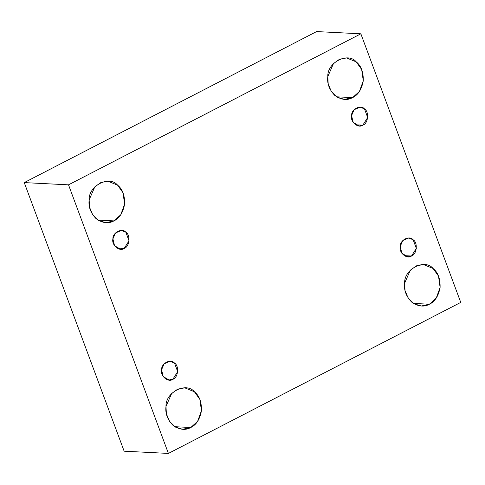 <?xml version="1.0" encoding="UTF-8"?>
<svg xmlns="http://www.w3.org/2000/svg" width="485" height="485" viewBox="0 0 485 485"><rect width="100%" height="100%" fill="white"/><g stroke="black" fill="none" stroke-linecap="round" stroke-linejoin="round"><path stroke-width="0.73" d="M172.836 379.3L177.692 371.655L174.491 363.047L170.108 361.264L164.142 363.841L161.572 369.722L163.19 376.536L169.156 380.113L172.836 379.3L165.579 378.93L172.836 379.3C168.24 382.901 159.971 375.863 161.572 369.722C161.244 363.344 170.738 358.439 174.491 363.047C179.414 365.817 178.195 377.76 172.836 379.3M174.8 426.697L190.763 427.509L197.601 421.368L201.451 410.698L199.844 399.367L194.406 391.759L184.767 387.836L177.771 389.109L171.641 393.505L165.991 406.436L166.385 413.838L169.544 421.435L175.467 427.109L182.675 429.298L190.763 427.509L174.8 426.697M413.456 303.416L429.419 304.222L436.257 298.087L440.107 287.411L438.501 276.086L433.063 268.472L423.423 264.555L416.427 265.829L410.292 270.224L404.642 283.155L405.036 290.551L408.2 298.148L414.117 303.828L421.326 306.011L429.419 304.222L413.456 303.416M411.492 256.013L416.348 248.375L413.147 239.766L408.764 237.983L402.799 240.56L400.228 246.435L401.847 253.255L407.812 256.826L411.492 256.013L404.235 255.643L411.492 256.013C406.897 259.62 398.621 252.582 400.228 246.435C399.901 240.057 409.388 235.158 413.147 239.766C418.07 242.536 416.851 254.473 411.492 256.013M362.828 125.16L367.685 117.515L364.484 108.907L360.1 107.13L354.135 109.707L351.564 115.582L353.183 122.396L359.149 125.973L362.828 125.16L355.572 124.79L362.828 125.16C358.233 128.761 349.958 121.729 351.564 115.582C351.237 109.204 360.725 104.299 364.484 108.907C369.406 111.683 368.188 123.62 362.828 125.16M336.62 96.806L352.583 97.612L359.421 91.471L363.271 80.801L361.664 69.476L356.226 61.862L346.587 57.939L339.591 59.212L333.456 63.608L327.805 76.539L328.2 83.941L331.358 91.538L337.281 97.212L344.489 99.401L352.583 97.612L336.62 96.806M97.964 220.087L113.926 220.893L120.765 214.758L124.615 204.082L123.008 192.757L117.57 185.143L107.931 181.226L100.935 182.499L94.799 186.895L89.149 199.826L89.543 207.228L92.708 214.819L98.625 220.499L105.833 222.688L113.926 220.893L97.964 220.087M124.172 248.441L129.028 240.802L125.827 232.194L121.444 230.411L115.478 232.988L112.908 238.869L114.527 245.683L120.492 249.26L124.172 248.441L116.915 248.077L124.172 248.441C119.577 252.048 111.301 245.01 112.908 238.869C112.581 232.491 122.075 227.586 125.827 232.194C130.75 234.964 129.531 246.907 124.172 248.441M24.25 182.596L68.506 184.833L360.858 33.811L316.602 31.573L24.25 182.596L124.142 451.189L168.398 453.426L124.142 451.189L24.25 182.596L316.602 31.573L360.858 33.811L68.506 184.833L24.25 182.596M460.75 302.404L168.398 453.426L68.506 184.833L168.398 453.426L460.75 302.404L360.858 33.811L460.75 302.404M113.926 220.893C108.531 223.931 102.62 223.221 96.194 218.765C90.604 213.006 88.258 206.689 89.149 199.826C88.428 185.797 109.307 175.006 117.57 185.143C122.462 189.023 124.809 195.334 124.615 204.082C123.038 212.672 119.48 218.274 113.926 220.893M352.583 97.612C347.181 100.644 341.27 99.934 334.85 95.484C329.26 89.719 326.908 83.408 327.805 76.539C327.084 62.51 347.963 51.725 356.226 61.862C361.113 65.736 363.465 72.053 363.271 80.801C361.695 89.385 358.13 94.987 352.583 97.612M429.419 304.222C424.023 307.26 418.112 306.55 411.686 302.094C406.097 296.329 403.75 290.018 404.642 283.155C403.92 269.126 424.799 258.335 433.063 268.472C437.955 272.352 440.301 278.663 440.107 287.411C438.531 295.995 434.972 301.603 429.419 304.222M190.763 427.509C185.367 430.541 179.456 429.831 173.036 425.375C167.44 419.616 165.094 413.305 165.991 406.436C165.264 392.407 186.143 381.622 194.406 391.759C199.299 395.633 201.645 401.944 201.451 410.698C199.881 419.282 196.316 424.884 190.763 427.509"/></g></svg>
